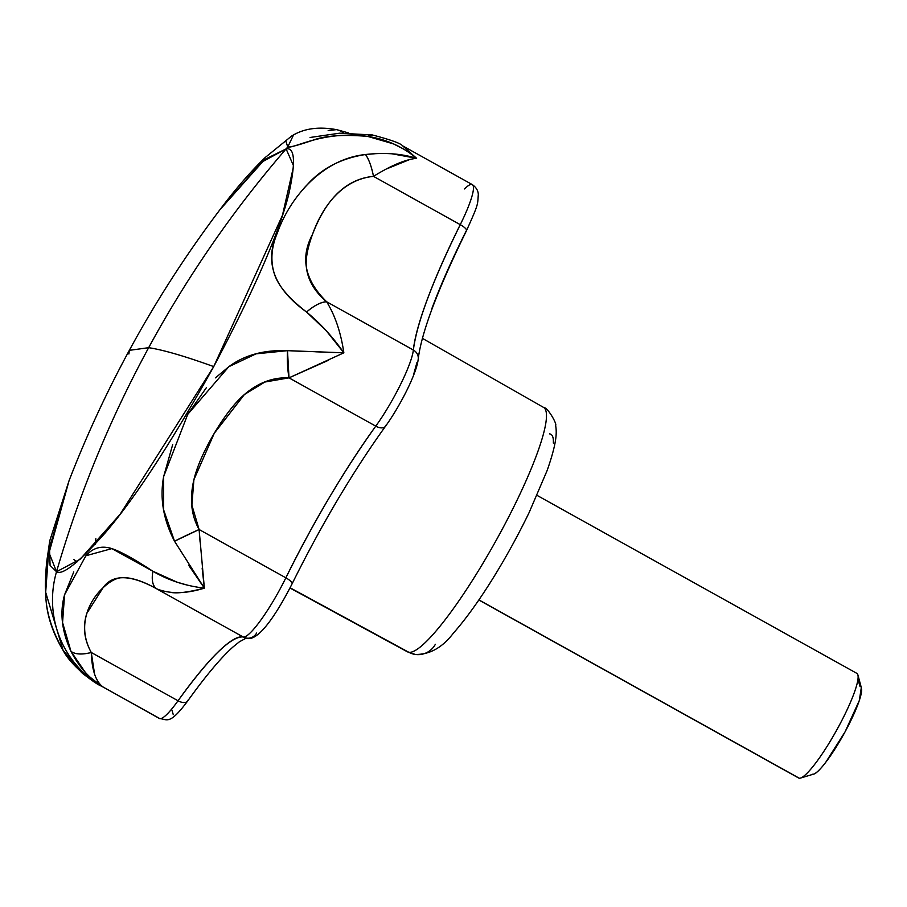 <?xml version="1.0" encoding="UTF-8"?>
<svg xmlns="http://www.w3.org/2000/svg" width="907" height="907" viewBox="0 0 907 907"><rect width="100%" height="100%" fill="white"/><g stroke="black" fill="none" stroke-linecap="round" stroke-linejoin="round"><path stroke-width="1.36" d="M128.896 354.013L129.327 350.351L148.657 347.687C162.988 349.83 184.677 356.122 213.723 366.598C184.677 356.122 162.988 349.83 148.657 347.687C109.962 419.011 79.249 493.691 56.529 571.716L80.201 559.188L120.132 514.246L213.723 366.598L282.474 215.265L293.653 166.049L286.102 148.895A99.781 98.183 -81.6 0 1 287.746 147.036L286.045 141.617M435.371 644.276A19.954 19.637 -81.6 0 1 408.853 652.303L290.115 587.781L408.853 652.303A139.882 23.333 -60.9 0 0 496.787 539.268A139.882 23.333 -60.9 0 0 544.177 407.855A139.882 23.333 119.1 0 1 496.787 539.268A139.882 23.333 119.1 0 1 408.853 652.303A19.954 19.637 98.4 0 0 415.565 654.491M256.613 633.041A9.977 9.83 -76.9 0 1 243.246 637.009A199.551 33.276 -60.9 0 0 242.725 636.907A9.977 9.818 98.4 0 0 245.888 638.006A9.977 9.818 -81.6 0 1 242.725 636.907A199.551 33.276 119.1 0 1 243.246 637.009A55.871 9.319 -60.9 0 0 243.393 637.031A55.871 9.319 -60.9 0 0 285.864 577.816L199.109 529.518L200.107 542.171M464.509 188.939A55.871 9.319 119.1 0 1 471.719 184.404A55.871 9.319 119.1 0 1 472.32 184.62A55.871 9.319 119.1 0 1 460.257 224.664A9.977 2.642 26.4 0 1 466.504 230.639A9.977 2.642 26.4 0 1 466.153 231.013C451.981 259.493 440.564 285.32 431.902 308.482M401.676 148.068L393.434 143.873L367.652 136.39C343.866 134.417 325.851 135.608 313.595 139.961C299.367 144.859 290.75 147.217 287.746 147.036A99.781 98.183 98.4 0 0 286.102 148.895C233.212 210.129 187.398 276.397 148.657 347.687C187.398 276.397 233.212 210.129 286.102 148.895L261.488 162.262L219.811 209.88L264.663 159.496L286.102 148.895C295.002 147.161 295.829 162.512 288.596 194.948C278.948 233.19 253.994 290.399 213.723 366.598C171.423 442.48 135.154 498.022 104.929 533.203C78.501 562.793 62.368 575.628 56.529 571.716C79.249 493.691 109.962 419.011 148.657 347.687L129.327 350.351C106.436 392.538 86.335 436.018 69.023 480.789L49.5 547.998L50.078 565.39L56.529 571.716A99.781 98.183 98.4 0 0 103.194 687.075A99.781 98.183 -81.6 0 1 56.529 571.716L49.057 552.782L69.023 480.789L49.964 540.13L46.631 567.703L45.667 592.033C45.622 610.309 51.416 629.696 63.071 650.206L80.734 671.395C81.245 672.983 88.739 678.209 103.194 687.075L159.915 718.65A55.871 9.319 -60.9 0 0 178.033 700.771L91.278 652.484L94.589 674.139M202.148 568.122L204.37 588.144C188.475 592.237 177.205 593.654 170.561 592.384M188.146 700A9.977 5.521 -144.5 0 1 187.624 701.077A9.977 5.521 -144.5 0 1 178.033 700.771A199.551 33.276 -60.9 0 1 242.725 636.907C230.582 636.646 209.018 657.938 178.033 700.771L91.278 652.484C84.124 639.571 82.628 626.556 86.789 613.427L102.933 587.895C110.359 580.877 117.173 577.442 123.375 577.589C132.479 577.736 143.521 581.444 156.48 588.711L243.246 637.009A9.977 9.83 103.1 0 0 245.91 638.006M95.847 538.69L95.212 544.279M85.893 555.764C92.968 547.737 101.629 545.356 111.856 548.599C120.699 551.547 134.383 559.109 152.909 571.263L177.012 582.147L184.506 584.312M328.583 360.215L289.004 377.856L375.77 426.143C343.968 470.552 314.003 521.106 285.864 577.816L199.109 529.518L174.529 541.23L204.37 588.144L188.622 565.197M215.447 377.868L228.813 366.711C244.312 355.125 263.869 349.773 287.496 350.658L256.046 353.843L228.813 366.711L187.715 414.386L163.623 476.663L163.611 509.813L174.529 541.23C163.294 519.666 159.666 498.136 163.623 476.663L172.693 444.589M187.715 414.386L206.343 387.731M157.07 588.983C170.267 594.13 186.037 593.858 204.37 588.144L199.109 529.518C191.162 515.323 189.427 498.725 193.894 479.735C197.012 466.606 203.803 451.108 214.29 433.251C224.845 415.621 234.879 402.708 244.402 394.522C258.223 382.675 273.086 377.119 289.004 377.856A29.931 6.632 -91.5 0 1 287.496 350.658L304.627 351.451M315.647 351.803L343.855 352.823L326.123 330.579L306.566 312.042C289.016 298.505 278.324 285.909 274.47 274.231C270.241 260.967 271.272 247.055 277.553 232.487M304.083 188.032L308.482 183.35C322.971 167.772 341.973 158.158 365.498 154.519L374.988 153.725M392.243 153.839L416.619 158.317C401.461 153.612 384.421 152.342 365.498 154.519C368.843 159.213 371.507 166.491 373.491 176.366L460.257 224.664A55.871 9.319 -60.9 0 0 472.275 184.597C476.096 187.273 478.102 190.538 478.318 194.415C477.456 205.027 479.066 202.839 466.481 230.673A9.977 2.642 -153.6 0 0 460.257 224.664C432.503 281.136 416.869 322.926 413.354 350.023L326.599 301.736C315.092 292.065 308.414 281.045 306.555 268.676C305.262 260.184 307.246 248.756 312.507 234.369C318.221 219.415 325.023 207.374 332.892 198.248C344.286 185.119 357.823 177.829 373.491 176.366L460.257 224.664A199.551 33.276 -60.9 0 0 413.354 350.023L326.599 301.736C320.761 302.156 314.083 305.591 306.566 312.042C320.488 323.493 332.926 337.098 343.855 352.823C340.851 332.427 335.102 315.398 326.599 301.736C304.741 280.184 300.036 257.724 312.507 234.369C320.568 211.512 339.014 179.881 373.491 176.366C391.121 165.459 405.497 159.439 416.619 158.317L402.447 145.698C400.554 143.317 390.52 139.735 372.358 134.962L367.652 136.39C385.985 139.156 402.311 146.469 416.619 158.317M246.398 638.052L239.448 641.748L233.156 646.838C220.968 657.7 205.81 675.76 187.67 701.009C169.416 725.498 167.33 719.364 159.36 718.469A55.871 9.319 -60.9 0 0 159.915 718.65L103.194 687.075C91.46 678.617 85.417 673.595 85.077 672.042L70.973 651.373C61.733 631.215 59.601 612.361 64.567 594.811L73.773 571.898M174.529 541.23A29.931 1.429 -25.1 0 1 199.109 529.518L191.887 505.154L193.894 479.735L214.29 433.251L244.402 394.522L264.855 382.04L289.004 377.856L375.77 426.143A55.871 9.319 -60.9 0 0 413.354 350.023A9.977 9.172 5.9 0 1 418.24 358.753A9.977 9.172 5.9 0 1 418.229 358.889A9.977 9.172 -174.1 0 0 418.24 358.753A9.977 9.172 -174.1 0 0 413.354 350.023A55.871 9.319 119.1 0 1 375.77 426.143A9.977 5.759 36 0 0 385.464 426.313A9.977 5.759 -144 0 1 375.77 426.143A199.551 33.276 -60.9 0 0 285.864 577.816A55.871 9.319 119.1 0 1 243.393 637.031A55.871 9.319 119.1 0 1 243.246 637.009L156.48 588.711A29.931 14.093 -62.8 0 1 152.909 571.263L111.856 548.599L85.893 555.764L64.567 594.811L62.56 622.576L70.973 651.373C79.215 667.246 89.952 679.15 103.194 687.075L159.36 718.469M410.168 159.36L386.609 168.895M62.175 618.177L62.288 618.778M413.705 374.262L416.903 362.641M171.945 710.045L173.271 714.682M373.491 176.366A29.931 8.798 -99 0 0 365.498 154.519C320.114 159.19 288.573 200.832 277.553 232.487C263.982 261.783 273.653 288.301 306.566 312.042A29.931 12.891 -46.7 0 1 326.599 301.736M287.496 350.658L289.004 377.856L343.855 352.823L287.496 350.658M49.794 540.391L47.617 555.651C46.382 562.782 45.622 572.85 45.35 585.877L45.94 598.892C47.062 615.989 52.855 633.279 63.331 650.773A29.931 7.982 -32.4 0 1 63.071 650.206L63.331 650.773C71.732 666.758 95.541 683.855 100.632 685.771L103.194 687.075C95.859 681.86 91.89 670.318 91.278 652.484C82.061 654.786 75.292 654.423 70.973 651.373A29.931 14.081 -25.9 0 0 91.278 652.484C75.678 624.152 90.972 598.801 102.933 587.895C112.468 574.063 130.313 574.335 156.48 588.711C152.614 585.797 151.424 579.981 152.909 571.263C168.169 580.265 185.323 585.888 204.37 588.144M73.864 559.54L77.038 561.875M103.194 687.075C86.834 678.685 73.456 666.396 63.071 650.206L45.679 592.305L48.729 550.447M343.447 132.989A29.931 20.578 -80.1 0 0 336.395 129.633C318.55 126.356 303.618 128.499 291.566 136.084M293.539 134.916L287.746 147.036C294.832 148.487 323.493 130.359 367.652 136.39A29.931 11.666 -80.4 0 1 372.358 134.962M328.164 130.54L336.214 129.667M187.624 701.077A9.977 5.521 35.5 0 1 178.033 700.771A55.871 9.319 119.1 0 1 159.915 718.65M292.009 583.995A9.977 2.925 -153.9 0 0 285.864 577.816A9.977 2.925 26.1 0 1 292.009 583.995A9.977 2.925 26.1 0 1 291.623 584.425M386.031 425.168A9.977 5.759 -144 0 1 385.464 426.313M553.338 443.092C553.644 437.367 552.408 434.294 549.608 433.886M858.113 676.486A59.862 9.988 119.1 0 1 833.454 735.815A59.862 9.988 119.1 0 1 799.226 778.195L478.907 599.901L799.226 778.195A59.862 9.988 -60.9 0 0 836.889 729.75A59.862 9.988 -60.9 0 0 857.115 673.561M861.31 687.563L859.337 700.442L845.109 731.768L825.733 762.322C819.384 770.621 814.996 774.578 812.57 774.227A49.885 8.322 -60.9 0 0 841.095 738.91A49.885 8.322 -60.9 0 0 861.65 689.467M860.085 686.712L858.26 680.273M289.991 588.008L407.47 651.85L415.259 654.446C429.669 654.695 442.389 647.598 453.409 633.143C478.953 604.266 508.158 555.923 529.098 512.625L547.193 470.382C556.376 444.011 557.102 433.297 555.606 425.383C557.351 424.487 547.885 407.334 543.542 407.402L422.401 338.356M466.481 230.673C437.571 289.786 421.483 332.529 418.229 358.889C417.061 372.788 400.078 406.155 385.509 426.245C352.472 472.32 321.305 524.915 291.986 584.029C276.533 614.368 257.407 643.301 245.763 637.984L246.012 638.029M129.327 350.351C155.981 301.283 186.15 254.459 219.811 209.88C235.094 189.472 250.253 171.99 265.298 157.444L291.476 136.152M472.286 184.597L403.309 146.208M372.335 134.962L339.649 133.182L310.058 137.479M337.744 129.939L348.458 132.91M478.839 599.992L798.614 777.991M813.647 774.113L800.507 778.059M861.469 688.186L857.909 674.944M537.069 495.381L856.854 673.368"/></g></svg>
